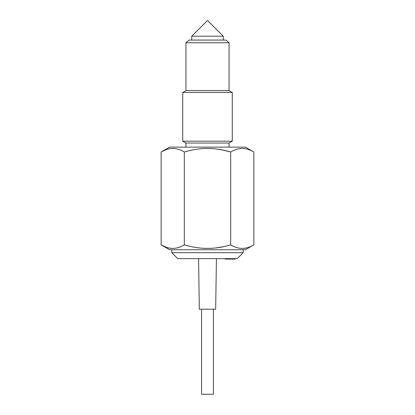 <?xml version="1.0" encoding="UTF-8"?>
<svg xmlns="http://www.w3.org/2000/svg" width="415" height="415" viewBox="0 0 415 415"><rect width="100%" height="100%" fill="white"/><g stroke="black" fill="none" stroke-linecap="round" stroke-linejoin="round"><path stroke-width="0.62" d="M183.97 151.807L184.322 152.004C178.414 148.331 172.417 147.522 166.327 149.571L161.144 152.004L161.144 244.855L166.327 247.288C172.417 249.342 178.414 248.528 184.322 244.855L183.383 245.379M230.901 151.88L230.699 151.994C215.224 147.294 199.776 147.294 184.322 152.004L184.322 244.855C199.776 249.565 215.224 249.565 230.678 244.855C238.402 249.565 246.131 249.565 253.856 244.855L253.856 152.004C246.131 147.294 238.402 147.294 230.678 152.004L230.678 244.855L229.298 245.244M229.059 42.755L185.941 42.755L189.131 40.079L225.869 40.079L229.059 42.755L229.059 90.631L232.276 92.488L232.276 141.188L182.725 141.188L182.725 92.488L232.276 92.488M229.059 90.631L185.941 90.631L182.725 92.488M165.403 149.919L166.545 149.499M169.061 148.803L169.356 148.746M179.633 247.107L178.964 247.35M178.611 247.465L177.859 247.698M177.423 247.812L176.365 248.061M170.544 248.3L170.217 248.258M169.834 248.201L169.004 248.04M168.438 247.916L167.608 247.698M167.261 247.594L165.403 246.941M186.444 151.418L187.704 151.086M188.903 150.785L190.013 150.526M192.368 150.012L193.151 149.857M194.075 149.68L194.557 149.597M195.522 149.431L195.942 149.364M197.006 149.198L198.712 148.969M200.3 148.793L202.515 148.601M203.749 148.523L210.198 148.471M210.991 148.508L211.344 148.529M214.622 148.783L215.427 148.871M215.8 148.912L222.108 149.908L229.262 151.61M226.73 245.919L226.097 246.074M223.887 246.583L215.722 247.957M213.383 248.191L213.113 248.212M211.915 248.3L210.991 248.352M210.198 248.388L203.822 248.341M202.515 248.263L197.006 247.662M195.942 247.496L195.532 247.433M194.557 247.262L194.075 247.179M193.151 247.003L192.378 246.847M190.013 246.334L186.247 245.39M249.83 150.012L250.494 150.292M251.609 150.806L252.429 151.221M252.429 245.639L251.62 246.048M250.494 246.567L249.804 246.858M246.375 247.957L245.919 248.061M245.234 248.186L244.902 248.243M244.285 248.32L243.989 248.352M243.553 248.393L242.77 248.429M231.669 151.454L232.187 151.179M242.448 148.42L243.361 148.456M245.919 148.803L246.375 148.902M161.144 244.855L169.585 249.726L245.415 249.726L253.856 244.855M207.796 20.75L207.204 20.75L191.74 36.214L223.26 36.214L207.796 20.75M253.856 152.004L245.415 147.133L169.585 147.133L161.144 152.004M182.725 141.188L185.941 143.04L229.059 143.04L232.276 141.188M185.941 42.755L185.941 90.631M191.74 40.079L191.74 36.214M223.26 40.079L223.26 36.214M171.815 249.726L171.815 252.699L177.765 258.649L237.235 258.649L243.185 252.699L171.815 252.699M243.185 249.726L243.185 252.699M198.578 258.649L199.325 309.201L215.675 309.201L216.423 258.649M201.555 309.201L201.555 394.25L213.445 394.25L213.445 309.201M225.132 258.649L225.169 259.095L235.222 259.095L235.264 258.649M229.059 143.04L229.059 147.133M185.941 143.04L185.941 147.133"/></g></svg>
